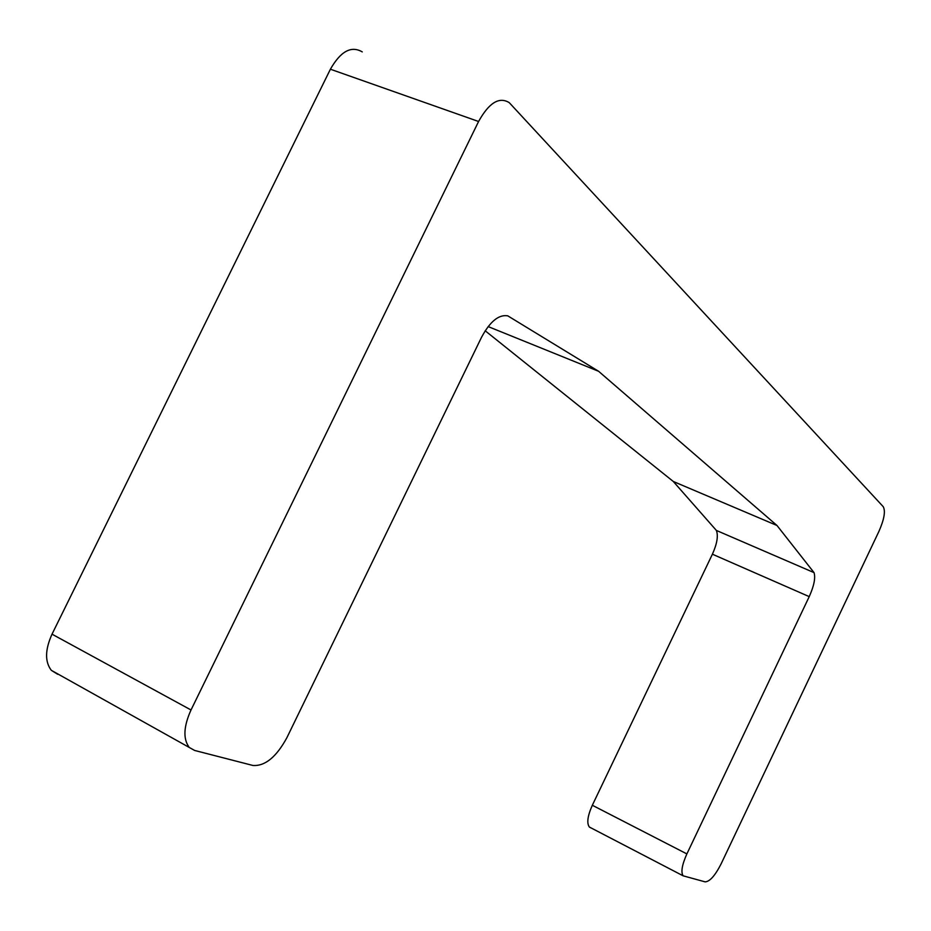 <?xml version="1.0" encoding="UTF-8"?>
<svg xmlns="http://www.w3.org/2000/svg" width="931" height="931" viewBox="0 0 931 931"><rect width="100%" height="100%" fill="white"/><g stroke="black" fill="none" stroke-linecap="round" stroke-linejoin="round"><path stroke-width="1.4" d="M485.191 330.773L673.311 481.49L716.381 530.437L814.043 572.623L777.001 525.503L598.598 371.283L488.147 326.583M673.311 481.49L777.001 525.503M712.401 554.201L592.325 805.268L686.88 853.913L809.225 596.631L712.401 554.201C717.091 543.727 718.418 535.802 716.381 530.437M809.225 596.631C814.031 585.913 815.637 577.907 814.043 572.623M686.88 853.913C682.004 864.841 680.759 872.149 683.121 875.815L705.093 881.855C709.736 881.68 715.089 875.687 721.129 863.852L878.922 531.392C884.217 519.347 885.649 511.107 883.228 506.685L509.245 102.643C499.237 96.452 489.008 102.736 478.581 121.496L330.4 69.22C340.63 51.252 351.243 45.479 362.252 51.892M590.65 827.787L589.37 827.042C586.588 823.213 587.577 815.952 592.325 805.268M598.598 371.283L507.767 315.842C498.737 314.317 489.95 321.544 481.42 337.511L286.841 737.794C276.309 757.089 265.009 766.306 252.918 765.468L194.626 750.456L51.333 670.332C44.793 661.801 45.014 649.745 52.02 634.174L330.4 69.22M188.807 746.778C182.988 738.458 183.721 726.192 191.018 709.981L478.581 121.496M57.664 674.277L51.333 670.332M191.018 709.981L52.02 634.174M589.37 827.042L683.121 875.815"/></g></svg>
